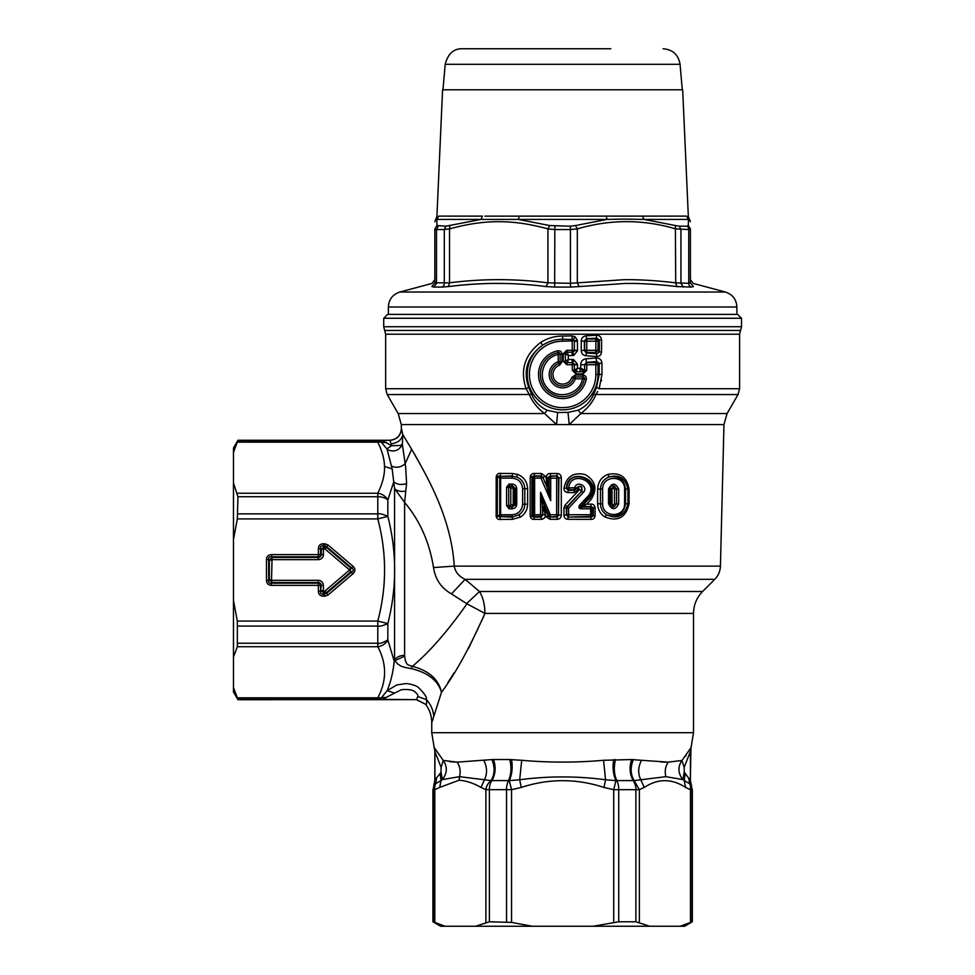 <?xml version="1.0" encoding="UTF-8"?>
<svg xmlns="http://www.w3.org/2000/svg" width="975" height="975" viewBox="0 0 975 975"><rect width="100%" height="100%" fill="white"/><g stroke="black" fill="none" stroke-linecap="round" stroke-linejoin="round"><path stroke-width="1.46" d="M610.789 48.75L462.174 48.75L610.789 48.75M680.16 926.25L692.348 921.777L684.608 926.25L445.087 926.25L434.801 922.387L445.087 926.25L440.639 926.25L432.9 921.777L434.801 922.387L434.801 789.677L439.664 787.434L441.041 780.487L435.581 783.717A11.615 9.762 63.5 0 0 434.801 789.677L433.278 789.677L434.497 784.485A11.615 11.578 -90 0 0 433.278 789.677L433.278 921.777M487.11 759.952L483.722 760.293C487.207 766.984 487.463 773.467 484.465 779.756L491.083 780.622A11.615 9.762 116.5 0 0 485.879 789.677L481.016 787.434L484.465 779.756L459.493 776.673L442.418 779.573L441.041 780.487L440.091 773.528L436.617 777.757L435.581 783.717L433.863 785.033L433.278 789.677M685.169 773.528L684.206 780.487L689.678 783.717A11.615 9.762 116.5 0 1 690.458 789.677L691.97 789.677L690.422 780.39L690.422 751.408L684.158 767.386L684.243 772.188L690.337 780.39A11.615 11.615 -90 0 0 691.312 785.033L690.422 780.39M688.63 777.757L689.678 783.717L690.751 784.485L689.861 779.305M691.97 921.777L691.97 789.677A11.615 11.578 90 0 0 690.763 784.485M684.243 772.188L682.829 779.573L684.206 780.487L685.583 787.434L690.458 789.677L690.458 922.387M649.667 926.25L635.871 921.777L618.735 921.777L593.117 926.25M532.131 926.25L511.546 922.387L511.546 789.677L509.279 780.622L519.675 779.756L521.71 760.293L509.706 759.537A15.49 6.703 -90 0 1 508.414 780.585L509.279 780.622C512.094 774.382 512.85 767.374 511.546 759.586M475.581 926.25L489.377 921.777L511.546 922.387M436.617 777.757L435.386 779.305L434.497 784.485M435.386 779.305L433.948 785.033A11.615 11.615 -90 0 0 434.911 780.39L433.863 785.033M449.512 761.646L456.958 762.145M665.901 776.685C664.536 771.371 665.328 766.521 668.253 762.145L681.976 760.439C677.686 766.813 677.966 773.187 682.829 779.573L665.901 776.685L640.782 779.756L644.243 787.434C658.027 778.428 671.799 778.428 685.583 787.434M644.243 787.434L639.368 789.677L635.871 789.677C636.358 788.129 635.529 785.107 633.397 780.585L634.164 780.622L639.368 789.677L639.368 922.387M633.336 759.586C630.191 767.374 630.459 774.382 634.164 780.622L640.782 779.756C637.796 773.467 638.04 766.984 641.526 760.305L631.703 759.537L603.537 760.293C576.274 762.694 548.998 762.694 521.71 760.293L522.649 760.378M618.735 921.777L618.735 789.677A11.615 5.021 -90 0 0 616.834 780.585L633.397 780.585A15.49 8.751 -90 0 1 631.715 759.537M635.871 921.777L635.871 789.677L613.702 789.677L603.976 787.434L605.585 779.756L615.968 780.622L613.702 789.677L613.702 922.387M613.714 759.586C612.398 767.374 613.153 774.382 615.968 780.622L616.834 780.585C614.006 774.357 613.58 767.337 615.542 759.537M603.976 787.434C576.408 778.428 548.84 778.428 521.284 787.434L519.675 779.756C548.316 775.978 576.944 775.978 605.585 779.756L603.537 760.293M506.525 921.777L506.525 789.677C506.135 788.129 506.768 785.107 508.414 780.585L491.851 780.585C495.544 774.357 496.104 767.337 493.545 759.537L509.706 759.537M489.377 921.777L489.377 789.677A11.615 6.557 -90 0 1 491.851 780.585L491.083 780.622C494.788 774.382 495.068 767.374 491.912 759.586L493.545 759.537M440.091 773.528L441.005 772.188L442.418 779.573C447.281 773.187 447.574 766.813 443.272 760.439L441.102 767.386L441.005 772.188M434.838 780.39L434.838 751.408L441.102 767.386M491.388 759.61L457.141 762.145L443.272 760.439L434.289 747.667A11.615 11.615 -90 0 1 434.911 751.408L434.911 780.39M668.253 762.145L641.526 760.293M681.976 760.439L684.158 767.386M432.083 721.78L441.48 692.323C455.374 673.725 469.84 647.412 484.904 613.409L693.517 613.409L693.517 732.7L691.031 747.667L681.988 760.439M685.352 756.429L686.144 755.369M660.855 761.987L666.62 762.158M323.98 548.803L323.31 545.951L324.809 545.951L321.238 549.352L321.238 554.495L318.386 554.495L318.277 556.798L271.428 556.798C269.246 556.457 268.344 557.371 268.686 559.528L266.492 559.528L266.492 580.43L268.686 580.43C268.344 582.611 269.258 583.513 271.428 583.172L318.277 583.172L318.386 591.277L320.58 591.277C320.239 593.446 321.141 594.36 323.31 594.019L326.588 593.361L351.561 572.069C353.779 570.68 353.779 569.29 351.561 567.901L352.974 566.231L328.014 544.94L326.588 546.609L324.809 545.951L324.809 543.758L323.31 543.758L323.31 545.951C321.141 545.61 320.227 546.524 320.58 548.693L321.238 549.352L324.919 548.937L349.111 569.571L350.537 572.069L326.345 592.69L324.919 591.033L323.98 593.348L321.238 590.618L323.432 590.618L323.432 585.475A5.155 5.155 0 0 0 318.277 580.32L318.277 582.514L272.086 582.514L269.344 579.772L271.538 579.772L272.086 557.456L318.277 557.456A2.962 2.962 0 0 0 321.238 554.495L323.432 554.495L323.432 549.352M349.111 569.571L351.561 567.901L326.588 546.609L326.345 547.268L324.565 546.622L324.565 548.803M323.432 590.618L323.31 596.2L324.809 596.2L324.565 593.348L326.345 592.69L328.014 595.03L352.974 573.739L350.537 572.069L350.537 567.901L326.345 547.268L324.919 548.937M382.761 699.136L400.286 690.215C401.103 689.386 410.195 688.911 413.668 690.922C417.093 693.42 418.458 695.285 417.751 696.503L416.569 699.636L377.788 699.331A11.615 11.578 -0 0 0 380.274 699.063L387.197 690.617L396.813 684.938L406.258 683.524C412.34 684.365 416.362 685.693 418.324 687.485C424.418 693.322 427.099 697.357 426.38 699.587C426.806 702.938 426.648 704.535 425.88 704.389L416.386 699.709L425.661 704.328C429.658 709.727 431.681 715.784 431.742 722.499L431.742 722.268M386.514 697.43L382.151 697.576A11.615 9.762 -153.5 0 1 377.788 697.807L237.339 697.807L237.937 699.709L416.569 699.636L425.88 704.389M271.538 560.198L269.344 560.198L269.344 579.772L268.686 580.43L268.686 559.528L269.344 560.198L272.086 557.456L271.428 554.604C268.308 554.775 266.663 556.42 266.492 559.528M318.277 580.32L272.086 580.32L271.428 583.172L271.428 585.366L318.277 585.366M323.432 554.495A5.155 5.155 0 0 1 318.277 559.65L318.277 556.798A2.303 2.303 0 0 0 320.58 554.495L320.58 548.693L318.386 548.693C318.545 545.573 320.19 543.928 323.31 543.758M233.464 452.449L233.464 448L237.937 440.261L233.464 452.449L233.464 482.942L237.937 496.738L237.339 518.907L377.788 518.907C386.831 552.959 386.831 587.011 377.788 621.063L237.339 621.063L237.339 646.73L377.788 646.73C386.831 663.756 386.831 680.782 377.788 697.807L377.788 699.331L237.937 699.331M237.937 643.232L377.788 643.232L377.788 646.73A11.615 9.762 153.5 0 0 387.843 639.953L394.192 661.135L394.558 659.965L394.558 488.597L392.169 468.914L387.173 449.609C393.949 452.4 399.019 450.694 402.37 444.478L402.736 434.533C401.761 439.786 397.91 442.882 391.207 443.82L389.842 440.334L377.788 440.334L382.761 440.822L391.572 445.721L386.868 448.914L387.173 449.609M613.348 504.928L614.469 503.783L618.698 503.807L618.698 489.084L614.469 489.072L613.519 487.914L614.421 486.147L616.553 489.084L616.553 503.795L613.994 506.817C611.654 507.378 610.228 506.366 609.68 503.77L610.911 503.795L613.994 506.817L612.02 503.77L612.008 489.06L610.886 489.084L610.911 503.795L612.02 503.77M613.519 487.914L612.008 489.06M618.698 503.807C615.298 510.303 611.91 510.303 608.51 503.795L609.68 503.77L609.68 489.06C610.326 486.208 611.91 485.245 614.421 486.147L610.886 489.084L608.51 489.072C611.934 482.576 615.335 482.576 618.698 489.084M512.497 504.952L512.241 506.781L509.486 506.768L509.048 508.804L506.561 505.574L508.694 505.562L509.328 506.988L512.289 506.988L512.033 508.804C514.837 508.597 516.409 507.049 516.738 504.185L512.241 506.781L514.349 504.185L514.361 488.694L515.568 488.67L515.568 504.16L510.79 504.952L510.778 487.853L514.361 488.694L512.204 486.135L512.472 487.841M508.889 486.318L512.204 486.135L512.046 484.075L508.974 484.075L506.561 487.342L508.694 487.342L508.792 486.574L510.778 487.853L509.523 486.147L508.792 486.574M508.913 506.549L510.79 504.952L508.767 506.147M417.751 696.503L426.367 699.587C430.548 704.072 432.997 709.434 433.692 715.674M393.937 692.872L387.197 690.617C390.841 681.769 393.181 671.946 394.192 661.135L394.558 659.965C396.874 656.979 400.225 655.419 404.613 655.31L404.637 656.163L394.814 660.709L398.019 664.267C401.468 665.73 398.105 666.266 411.158 668.594C427.976 672.616 438.092 680.526 441.48 692.323C438.726 679.417 429.037 670.751 412.425 666.327L411.158 668.594M237.937 626.084L377.788 626.084L377.788 643.232C379.421 643.939 382.773 642.854 387.843 639.953L387.843 623.573L377.788 621.063L377.788 626.084C379.421 626.632 382.773 625.804 387.843 623.573C396.886 587.852 396.886 552.118 387.843 516.384L377.788 518.907L377.788 513.874C379.421 513.325 382.773 514.166 387.843 516.384L387.843 500.017A11.615 9.762 -153.5 0 0 377.788 493.24L377.788 496.738A11.615 6.557 0 0 1 387.843 500.017L393.778 481.747C396.971 484.599 401.249 485.209 406.599 483.563L405.649 467.11L402.37 444.478L399.896 445.477L391.572 445.721L391.207 443.82M233.464 482.942L233.464 539.492L237.339 518.907M233.464 539.492L233.464 600.478L237.339 621.063M237.339 697.807L233.464 687.521L233.464 657.028L237.339 646.73M233.464 687.521L233.464 691.97L237.937 699.709M233.464 600.478L233.464 657.028M508.974 484.075L509.255 485.782L512.302 485.782L515.568 488.67L516.738 488.694C516.421 485.83 514.849 484.295 512.046 484.075M431.742 722.499L431.742 732.7L693.517 732.7M237.937 440.639L380.274 440.907L377.788 440.639L377.788 442.163L237.339 442.163M382.761 440.822L380.274 440.907L386.868 448.914M581.746 508.816C578.955 508.743 578.236 507.512 579.589 505.135L580.698 506.232L582.27 505.598L581.746 508.816L590.643 508.804L591.021 506.537L593.336 507.67L590.643 508.804L590.643 514.739L568.608 514.715L568.571 516.445L566.743 514.702L568.011 517.03L567.974 519.322L591.045 519.358L590.643 514.739L592.02 514.715L590.497 516.445L568.011 517.03L591.24 517.091L593.336 515.885L592.02 514.715L592.02 508.779L590.497 506.988L581.648 506.988C579.516 507.548 579.199 507.305 580.698 506.232L588.705 497.591L587.669 496.543C600.807 482.357 570.765 468.853 568.657 488L574.763 487.671C576.968 479.871 588.973 486.635 583.33 492.497L568.608 508.158L567.218 506.89L581.795 491.156L583.33 492.497M587.669 496.543L579.589 505.135M512.033 508.804L509.048 508.804M557.091 473.509L550.436 473.509C548.011 473.472 546.597 474.752 546.219 477.36L550.704 478.164L550.351 475.946L557.042 475.958L557.091 473.509C559.699 473.704 561.1 475.105 561.283 477.738L558.882 477.762L557.042 475.958L550.765 476.324L549.083 478.14L549.096 488.67L550.692 500.65L550.704 478.164L556.652 478.164L556.652 514.715L550.327 514.727L540.564 492.241L543.758 503.429L548.864 515.361L550.327 514.727L550.388 516.445L548.864 515.361L548.279 516.177L544.732 508.097L545.403 514.69L543.221 508.414L544.732 508.097L543.758 503.429L542.246 503.734L540.564 492.241L540.564 514.727L534.617 514.739L534.617 478.14L540.942 478.152L550.692 500.65L547.523 488.999L549.096 488.67L548.645 486.501L546.938 486.878L547.523 488.999M484.027 615.737L468.573 648.314M454.155 672.738L447.757 682.768M480.248 592.776L479.517 591.508C483.112 597.602 484.904 604.902 484.904 613.409L466.964 603.817L451.462 593.897C441.285 588.108 435.313 579.333 433.522 567.56C429.487 542.283 419.859 520.577 404.613 502.418L404.613 655.31M693.517 613.409C693.639 604.902 696.662 597.602 702.585 591.508L479.517 591.508L466.83 603.391M479.517 591.508L465.148 579.333L451.462 593.897M404.637 656.163L405.515 661.196C407.245 663 404.722 664.316 412.425 666.327C429.634 651.873 447.805 631.032 466.964 603.817M394.558 488.597L404.613 502.418L405.771 491.083C400.969 491.924 397.227 491.095 394.558 488.597M237.339 493.24L377.788 493.24C382.627 483.417 384.857 474.484 384.479 466.44C384.406 459.152 382.176 451.059 377.788 442.163A11.615 9.762 153.5 0 1 382.151 442.394L386.514 442.528M582.27 505.598L589.558 498.274L588.705 497.591C603.659 481.577 569.485 465.331 566.804 487.805L568.632 489.718L574.251 489.718L574.312 488M567.998 492.582C565.293 492.29 563.952 490.791 563.989 488.085L566.39 488.268L568.047 490.291L567.998 492.582L574.202 492.594L574.287 490.303L577.102 488.353C580.686 485.355 582.233 486.269 581.734 491.083L581.795 491.156C582.55 485.855 580.71 484.831 576.298 488.109L574.287 490.303L568.047 490.291L568.657 488L566.39 488.268C567.84 464.965 605.962 480.2 589.558 498.274L590.862 499.675L586.694 504.124L590.826 504.124L591.021 506.537L582.66 506.573L586.694 504.124L582.758 505.379L583.148 506.281M579.759 489.304L565.098 505.05L566.877 506.756L566.341 507.987L568.608 508.158L568.608 514.715L566.743 514.702L566.877 506.756L581.734 491.083L579.065 488.95L574.763 487.671M624.597 489.072C625.072 474.959 602.404 474.813 602.635 489.084L602.635 503.807C602.343 517.993 624.951 518.03 624.597 503.795L624.597 489.072L625.548 489.06C624.146 479.456 618.65 475.41 609.034 476.921C619.235 474.24 625.536 478.298 627.912 489.109L627.937 503.819C624.707 515.982 617.589 519.638 606.584 514.776C602.672 512.241 600.624 508.584 600.442 503.783L602.635 503.807M624.597 503.795L625.536 503.77L625.548 489.06L629.07 489.072L629.082 503.795L625.536 503.77C623.427 514.654 617.102 518.31 606.584 514.776L604.927 516.982C600.283 513.959 597.846 509.559 597.614 503.77L600.442 503.783L600.454 489.072L602.635 489.084M499.712 478.103L500.955 476.324L512.289 476.324L512.033 478.152L500.65 478.116A2.328 0.89 90.2 0 1 500.955 476.324L512.192 475.934L512.533 473.497L500.638 473.436C498.603 473.009 497.116 474.008 496.202 476.422L500.65 478.116L500.65 514.763L499.712 514.739L499.712 478.103M500.638 473.436L500.236 475.824L497.347 476.458L497.299 516.506L499.712 514.739L500.955 516.445A2.328 0.89 -90.2 0 1 500.65 514.763L512.033 514.727L512.302 516.445L500.955 516.445L499.919 517.189L500.346 519.419C498.371 519.809 496.97 518.834 496.153 516.47L496.202 476.422M496.153 516.47L512.143 517.055L512.497 519.334L520.528 517.03L518.871 514.812L512.143 517.055L518.871 514.812C522.649 512.362 524.635 508.816 524.806 504.173L522.624 504.185C521.869 510.693 518.347 514.215 512.033 514.727M522.624 504.185L522.624 488.694C521.881 482.198 518.347 478.688 512.033 478.152M550.436 473.509L550.351 475.946L548.267 477.384L548.523 485.952L546.817 486.342L542.88 477.336L545.366 476.263L546.207 478.237L546.938 486.878L542.868 477.348L541.271 475.934L540.942 478.152L542.868 477.348L541.052 476.324L534.751 476.324L533.227 478.128L533.24 514.715L534.751 516.445L540.686 516.445L540.564 514.727L542.661 514.715L540.686 516.445L541.222 517.055L542.697 514.751L542.661 506.707L544.379 506.378M545.366 476.263L541.43 473.497L541.271 475.934L534.251 475.91L534.617 478.14L531.948 477.043L531.911 515.885L534.617 514.739L534.008 517.091L541.222 517.055L541.381 519.346C544.148 518.822 545.488 517.274 545.403 514.715L542.697 514.751L542.246 503.734M556.676 516.445L549.961 517.043L557.237 517.03L556.652 514.715L558.517 514.702L556.676 516.445M558.517 514.702L558.517 478.14L556.652 478.164L556.676 476.324L558.882 477.762L558.517 514.702M543.221 508.414L542.697 506.854L544.403 506.537M463.795 578.638L468.719 582.307M405.771 491.083L406.599 483.563M702.585 591.508L714.76 579.333L465.148 579.333C458.896 576.42 455.264 572.02 454.265 566.122L433.522 567.56M565.098 505.05L563.952 507.963L566.341 507.987L566.341 515.117L563.94 515.092C564.025 517.628 565.366 519.041 567.974 519.322M590.826 504.124C593.092 503.917 594.506 505.087 595.079 507.646L593.336 507.67L593.336 515.885L595.079 515.848C594.628 518.322 593.275 519.492 591.045 519.358M609.034 476.921C603.671 479.091 600.807 483.149 600.454 489.072L597.626 489.048C598.077 481.882 601.477 477.007 607.839 474.423L609.034 476.921M512.289 476.324L516.494 476.897L512.289 476.324M520.528 517.03C525.05 514.081 527.414 509.791 527.633 504.148L524.806 504.173L524.806 488.682L527.633 488.67C527.183 481.687 523.867 476.933 517.676 474.398L516.494 476.897C521.686 479.018 524.452 482.942 524.806 488.682L522.624 488.694M545.403 514.715L546.402 517.018L548.279 516.177L549.961 517.043L550.058 519.334L557.273 519.322L557.237 517.03L558.907 515.117L561.308 515.092C561.222 517.628 559.882 519.041 557.273 519.322M546.219 477.36L548.267 484.709L546.707 485.026M534.446 473.484L534.251 475.91L530.205 477.007C530.766 474.459 532.179 473.289 534.446 473.484L541.43 473.497M530.168 515.848L534.008 517.091L534.215 519.358C531.972 519.492 530.632 518.322 530.168 515.848L530.205 477.007M559.76 353.048L560.125 354.217L562.014 354.217L562.014 361.908L558.236 361.713L558.175 352.621A22.242 22.242 0 0 0 561.137 396.618A22.242 22.242 0 0 0 584.427 378.873L586.268 379.251A24.131 24.131 0 0 1 538.541 376.045A24.131 24.131 0 0 1 557.81 350.781L558.322 353.34M560.064 353.693L558.236 354.547C543.916 357.045 537.164 376.289 546.768 387.197C556.408 400.493 579.796 395.009 582.502 378.812L583.708 378.727M559.418 352.767L558.712 352.584M584.001 377.288L583.367 376.984L582.502 378.812L575.335 378.812A13.443 13.443 0 0 1 553.117 383.931A13.443 13.443 0 0 1 558.236 361.713L559.601 365.235A9.677 9.677 0 0 0 555.787 381.262A9.677 9.677 0 0 0 571.813 377.447L575.153 375.034L582.831 375.034L582.831 376.923L575.153 376.923L575.153 375.034M559.394 354.217L560.125 354.217L560.125 361.908L559.016 363.443A11.554 11.554 0 0 0 554.446 382.602A11.554 11.554 0 0 0 573.605 378.032L575.153 376.923L575.335 378.812L571.813 377.447M583.355 376.984L582.831 377.654M584.281 377.63L584.476 378.337M459.274 575.457L461.492 577.224M453.96 561.612L454.265 566.122C451.12 515.872 425.502 473.862 411.669 449.268L402.736 434.533L401.444 428.427C400.896 435.63 397.02 439.591 389.842 440.334M413.985 453.229L419.469 462.906M563.989 488.085C566.536 476.446 573.592 471.949 585.158 474.581C595.822 480.919 597.724 489.292 590.862 499.675M574.202 492.594L579.065 488.95M604.927 516.982C617.87 521.966 625.913 517.567 629.082 503.795M607.839 474.423C619.759 471.997 626.84 476.885 629.07 489.072M512.497 519.334L500.346 519.419M517.676 474.398L512.533 473.497M546.402 517.018L550.058 519.334M541.381 519.346L534.215 519.358M383.723 318.277L741.536 318.277L737.661 314.401L387.587 314.401L383.723 318.277L383.723 326.71L385.649 334.206L385.649 388.732L526.11 388.732L528.706 387.428C522.832 370.427 527.426 356.375 542.502 345.284C548.584 341.311 555.287 339.312 562.624 339.276L573.434 339.519A2.328 1.999 52 0 1 574.336 340.872L562.624 341.201A33.223 33.223 0 0 0 529.401 374.424A33.223 33.223 0 0 0 562.624 407.648A33.223 33.223 0 0 0 595.847 374.424L598.028 374.424L598.028 364.747L595.847 364.747L595.847 362.651L598.028 364.747L599.186 363.285L601.965 363.285L601.965 374.424L599.138 388.732L596.542 387.428L593.531 394.497C590.606 401.517 585.5 406.746 578.212 410.183L567.998 412.413L557.663 412.474L547.133 410.268C539.76 406.77 534.629 401.517 531.728 394.497L528.706 387.428M597.626 391.499L595.944 394.546C592.873 401.846 587.827 408.184 580.82 413.558L569.217 424.588L556.542 424.588L557.663 412.474M237.937 440.261L389.768 440.261C396.959 439.53 400.835 435.557 401.383 428.354L401.286 424.588L556.542 424.588L544.598 413.558C537.481 408.196 532.387 401.858 529.303 394.546L526.11 388.732C519.809 370.049 524.745 354.571 540.918 342.286C547.572 338.118 554.812 336.046 562.624 336.07L572.093 335.912L575.055 336.728L577.407 340.312L577.48 350.293L577.432 350.939L574.348 350.537A2.328 1.938 135 0 1 572.91 352.194L566.743 352.219L565.183 353.803L565.549 362.322L572.91 362.846A2.328 1.938 45 0 1 574.348 364.504L574.36 370.305L577.48 368.306L580.71 368.16L580.71 364.711L584.622 364.711L586.426 362.322L586.755 364.747L584.659 364.747L586.755 362.651L595.847 362.651L596.712 361.542L599.186 363.285L599.186 374.424L596.542 387.428M586.755 370.305L584.659 370.305L583.245 371.707L583.245 373.815L586.755 370.305L586.755 364.747L595.847 364.747L595.847 374.424M584.622 370.268A1.548 1.292 -45 0 1 583.208 371.67L584.659 370.305L584.622 364.711L584.622 370.268M575.433 371.743L574.372 370.537L575.811 371.78L575.811 373.815L572.301 370.305L574.372 370.537M566.743 364.747L568.291 359.568L565.183 361.237L563.233 361.237L566.743 364.747L572.301 364.747L572.301 370.305M566.743 350.293L563.233 353.803L565.183 353.803L568.291 355.473L566.743 350.293L572.301 350.293L572.093 355.582L568.303 355.473L568.303 359.568L572.093 359.458L572.301 364.747L577.48 364.747L577.48 368.306L575.811 371.78L583.208 371.67M567.998 412.413L569.217 424.588L723.962 424.588L727.07 413.558L580.82 413.558L578.212 410.183M401.286 424.588L398.19 413.558L544.598 413.558L547.133 410.268M727.07 413.558L738.038 394.546L593.531 394.497M598.028 350.293L595.847 352.402L595.847 350.293L586.755 350.293L586.755 341.201L598.028 341.201L599.332 339.909L596.724 338.142L586.426 338.752L584.378 340.982L584.378 350.561L586.231 352.926L596.895 353.73L599.332 351.951L599.332 339.909L601.563 339.909C601.075 336.668 599.272 335.107 596.139 335.229L596.724 338.142L595.847 339.02L598.028 341.201L598.028 350.293L595.847 350.293L595.847 339.02L586.755 339.02L586.755 341.201L584.659 341.201L586.755 339.02L586.012 335.839C583.05 336.265 581.466 337.972 581.246 340.982L584.659 341.201L584.659 350.293L586.755 350.293L586.755 352.402L584.659 350.293L581.246 350.561C581.393 353.498 582.916 355.229 585.829 355.729L586.755 352.402L595.847 352.402L596.895 353.73L596.31 356.545C599.406 356.679 601.161 355.144 601.563 351.951L599.332 351.951L598.028 350.293M398.19 413.558L387.209 394.546L531.728 394.497M579.93 368.197L580.308 371.707L583.099 371.572L580.71 368.16L584.427 370.171M572.093 359.458L573.678 359.653L572.91 362.846L574.348 364.504L577.432 364.102L577.48 364.747M577.48 341.201L574.36 341.201L574.348 350.537L572.91 352.194L573.678 355.388L572.093 355.582M575.055 336.728L573.434 339.519L574.336 340.872L577.407 340.312M595.981 358.032L596.712 361.542L586.426 362.322L585.926 358.812L595.981 358.032C599.54 357.935 601.526 359.69 601.965 363.285M580.71 364.711C580.856 361.372 582.599 359.397 585.926 358.812M573.678 359.653L577.432 364.102M577.432 350.939L573.678 355.388M572.093 335.912L572.301 350.293L577.48 350.293M540.918 342.286L542.502 345.284A35.405 35.405 0 0 0 546.171 405.783A35.405 35.405 0 0 0 598.028 374.424L601.965 374.424M596.139 335.229L586.012 335.839M585.829 355.729L596.31 356.545M562.624 336.07L562.624 341.201M601.526 380.177L601.404 380.908M676.857 286.577L675.724 282.835L688.752 283.323A3.876 3.461 -90 0 0 691.312 287.064L676.857 286.577C658.247 284.31 641.05 283.262 625.292 283.445L579.138 286.577L577.322 282.835L577.322 228.893L575.567 225.542L570.326 226.2L549.693 225.542L547.938 228.893L554.824 229.552L554.933 226.2M431.876 286.577L433.936 287.064L431.876 286.577C431.986 282.348 431.986 282.348 431.876 286.577L434.838 282.835L449.524 282.835L449.524 228.893L444.308 229.552L444.308 283.323A3.876 3.242 -90 0 1 441.907 287.064L448.39 286.577C481.028 282.348 513.593 282.348 546.11 286.577L547.938 282.835L570.424 283.323L570.582 287.064L579.138 286.577M546.11 286.577L554.665 287.064L546.11 286.577M499.968 283.445C484.222 283.262 467.025 284.31 448.39 286.577L448.086 286.613M691.312 287.064L693.371 286.577C693.262 282.348 693.262 282.348 693.371 286.577L693.359 286.638M434.838 282.835L434.838 228.893C434.838 219.241 434.838 219.241 434.838 228.893L436.946 225.542L436.8 219.412L438.701 216.109C436.3 216.548 436.3 216.548 438.701 216.109L436.8 219.412L481.114 219.412L445.928 226.2L436.946 225.542M441.907 287.064L433.936 287.064L436.508 283.323L436.508 229.552L434.838 228.893M448.39 286.577L449.524 282.835C482.332 278.606 515.129 278.606 547.938 282.835L547.938 228.893C530.973 224.238 515.409 221.861 501.26 221.752C485.574 221.349 468.329 223.726 449.524 228.893L449.889 225.542M690.422 228.893C690.422 219.241 690.422 219.241 690.422 228.893L688.301 225.542L687.022 226.2A3.876 3.461 90 0 1 688.752 229.552L688.752 283.323L690.422 282.835L690.422 228.893L688.752 229.552L675.724 228.893C642.915 219.241 610.118 219.241 577.322 228.893L570.424 229.552L570.424 283.323L623.829 279.703C639.722 279.52 657.028 280.568 675.724 282.835L675.37 225.542L644.146 219.412L623.378 219.095L606.938 219.412L575.567 225.542M693.371 286.577L690.422 282.835L690.422 280.386M438.701 216.109L482.345 216.109L481.114 219.412L518.31 219.412L549.693 225.542M683.353 287.064L680.94 283.323L680.94 229.552L679.319 226.2L675.37 225.542M484.928 216.133L686.546 216.109C688.947 216.548 688.947 216.548 686.546 216.109L688.447 219.412L688.301 225.542M606.267 216.109L606.938 219.412L518.31 219.412A3.876 1.341 -90 0 0 518.98 216.109M642.903 216.109A3.876 2.474 -90 0 0 644.146 219.412L688.447 219.412M434.838 221.727L436.91 216.499L442.577 89.798L682.671 89.798L688.338 216.499L690.422 221.727M485.879 922.387L485.879 789.677L511.546 789.677L521.284 787.434M663.085 48.75C672.75 49.567 678.405 54.746 680.05 64.301L445.197 64.301C447.915 53.832 453.57 48.653 462.174 48.75M691.97 789.677L691.385 785.033M481.016 787.434C473.509 783.157 466.208 780.743 459.079 780.207L439.664 787.434M690.337 780.39L690.958 747.667M459.079 780.207L459.493 776.673C460.858 771.359 460.066 766.521 457.141 762.145M434.838 751.408L434.289 747.667M324.919 591.033L349.111 570.399M318.277 559.65L272.086 559.65M318.386 585.475L320.58 585.475A2.303 2.303 0 0 0 318.277 583.172L318.277 582.514A2.962 2.962 0 0 1 321.238 585.475L320.58 591.277L320.58 585.475L323.432 585.475M266.492 580.43C266.663 583.55 268.308 585.195 271.428 585.366M318.386 591.277C318.557 594.397 320.202 596.042 323.31 596.2M324.809 596.2L328.014 595.03M352.974 573.739C355.546 571.228 355.546 568.73 352.974 566.231M328.014 544.94L324.809 543.758M318.386 554.495L318.386 548.693M318.277 554.604L271.428 554.604M237.937 513.874L377.788 513.874L377.788 496.738L237.937 496.738M614.469 489.072L614.469 503.783M513.228 504.16L513.252 488.67M509.925 487.329L508.694 487.342L508.694 505.562L509.693 505.55M608.51 503.795L608.51 489.072M506.561 505.574L506.561 487.342M516.738 504.185L516.738 488.694M392.169 468.914L384.479 466.44M411.669 449.268L405.1 463.759C400.835 467.403 396.325 468.195 391.572 466.123M454.265 566.122L720.428 566.122C720.233 571.253 718.343 575.652 714.76 579.333M563.952 507.963L563.94 515.092M595.079 507.646L595.079 515.848M597.614 503.77L597.626 489.048M527.633 488.67L527.633 504.148M561.283 477.738L561.308 515.092M557.81 350.781C560.332 350.549 561.734 351.695 562.014 354.217M562.014 361.908L559.601 365.235M582.831 375.034C585.353 375.314 586.499 376.716 586.268 379.251M575.811 373.815L583.245 373.815M563.233 353.803L563.233 361.237M741.536 318.277L741.536 326.71L383.723 326.71M741.536 326.71L740.561 330.452L384.686 330.452M740.561 330.452L739.598 334.206L385.649 334.206M599.138 388.732L739.598 388.732L738.038 394.546M601.563 339.909L601.563 351.951M581.246 350.561L581.246 340.982M388.367 314.401L388.367 307.003L736.881 307.003L736.881 314.401M434.838 279.691L431.962 283.433L399.847 292.037L725.4 292.037C732.603 294.438 736.43 299.423 736.881 307.003M570.582 287.064L554.665 287.064L554.824 229.552L570.424 229.552L570.326 226.2M445.928 226.2L444.308 229.552L436.508 229.552L438.226 226.2M687.022 226.2L679.319 226.2M680.05 64.301L682.281 89.798M445.197 64.301L442.967 89.798M432.9 921.777L432.9 789.677M692.348 921.777L692.348 789.677M431.742 732.7L434.216 747.667M691.031 747.667L690.422 751.408M431.742 722.524C431.681 715.808 429.658 709.751 425.661 704.352M720.428 566.122L723.962 424.588M385.649 388.732L387.209 394.546M739.598 334.206L739.598 388.732M399.847 292.037C392.657 294.438 388.83 299.423 388.367 307.003M690.422 279.691L693.286 283.433L725.4 292.037"/></g></svg>
